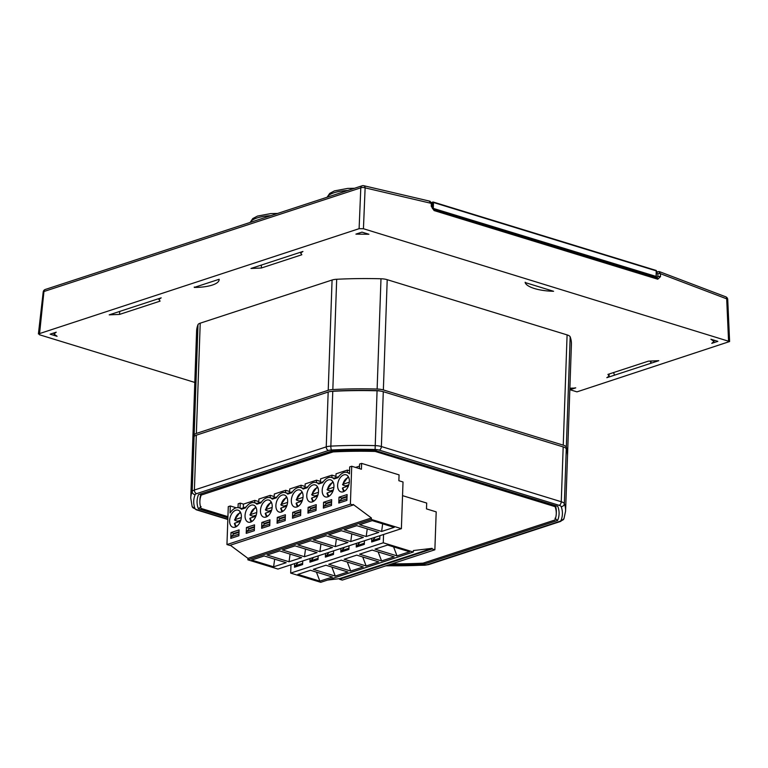 <?xml version="1.0" encoding="UTF-8"?>
<svg xmlns="http://www.w3.org/2000/svg" width="768" height="768" viewBox="0 0 768 768"><rect width="100%" height="100%" fill="white"/><g stroke="black" fill="none" stroke-linecap="round" stroke-linejoin="round"><path stroke-width="1.15" d="M656.246 277.229L657.907 276.691A1.843 0.662 -0.4 0 1 660.509 276.614A3074.208 1899.437 -72.9 0 0 660.48 273.715A1.843 0.662 179.5 0 0 657.878 273.792A3072.365 1898.294 107.1 0 1 657.907 276.691L656.602 277.968M433.258 209.242L432.528 208.579M433.277 208.618L656.045 276.989L656.016 277.622M192.73 442.358A187.526 58.886 2 0 1 192.739 441.485L196.589 331.229A187.526 58.886 2 0 1 198 324.653A9.226 2.899 2 0 1 200.218 323.174L332.074 280.022A9.226 2.899 2 0 1 336.682 279.274A187.526 58.886 2 0 1 380.986 278.765A9.226 2.899 2 0 1 387.206 279.686L567.091 334.896A9.226 2.899 2 0 1 570.173 336.835A187.526 58.886 2 0 1 571.411 344.314L567.562 454.579A187.526 58.886 2 0 1 567.514 455.453M192.739 441.485A187.526 58.886 2 0 1 194.15 434.918A9.226 2.899 2 0 1 196.368 433.43L328.224 390.288A9.226 2.899 2 0 1 332.832 389.539A187.526 58.886 2 0 1 377.126 389.03A9.226 2.899 2 0 1 383.357 389.942L563.242 445.152A9.226 2.899 2 0 1 566.323 447.101A187.526 58.886 2 0 1 567.562 454.579M714.048 341.462L710.918 339.235L717.84 341.357L711.773 343.344L714.048 341.462L714.01 340.186M361.987 232.138L368.918 234.259L355.92 234.125L361.987 232.138M525.168 282.566L553.574 291.283A27.667 8.688 2 0 1 525.168 282.566L525.178 282.221M119.568 314.4L109.219 314.851L161.184 297.85L158.947 299.395L160.07 301.142L119.568 314.4L119.674 311.434M261.322 268.013L250.973 268.464L302.928 251.462L300.691 253.008L301.824 254.755L261.322 268.013L261.427 265.046M53.952 333.955L57.082 336.307L50.16 334.176L56.227 332.198L53.952 333.955L54.067 332.899M194.256 287.424L219.149 279.274A27.667 8.688 2 0 1 219.158 279.658A27.667 8.688 2 0 1 194.256 287.424L194.294 287.011M658.781 360.691L606.816 377.693L609.053 376.147L607.93 374.4L648.422 361.142L658.781 360.691M651.024 361.421A3064.982 2209.459 -108.1 0 1 651.024 363.226L650.275 361.363M569.875 388.205A27.667 8.688 2 0 1 573.744 388.118L575.76 387.85L570.029 389.731L576.96 391.862L729.6 341.539L363.437 228.73L365.126 187.862A3.072 1.987 -78.8 0 0 363.696 185.693A3.072 3.072 0 0 0 362.141 185.779A3.072 2.218 71.9 0 0 360.797 187.824L359.107 228.682L363.437 228.73M570.019 388.195A3064.982 2209.459 -108.1 0 1 570.029 389.731M614.573 375.149L613.526 372.566M430.051 201.245L431.875 203.846A1.843 0.662 179.5 0 0 431.251 203.357A3074.208 1899.437 107.1 0 1 431.27 206.256L434.074 210.557L657.763 279.216L660.509 276.614M429.283 201.274L431.251 203.357L365.126 187.862A3.072 1.21 2.4 0 0 360.797 187.824L43.949 291.504A3.072 2.218 -108.1 0 1 45.293 289.469A3.072 3.072 0 0 0 43.2 292.003A3.072 0.941 7.1 0 1 43.949 291.504L39.446 334.752L194.803 382.435M431.27 206.256A1.843 0.662 -0.4 0 1 431.904 206.746A1.843 0.662 -0.4 0 1 431.904 206.755L433.402 209.299A1.843 1.142 107.1 0 1 434.074 210.557M725.77 296.813A3.072 1.795 112.6 0 1 725.837 296.842A3.072 1.795 112.6 0 1 726.691 298.838L660.48 273.715L658.598 271.651M656.39 273.197L657.11 272.966A1.843 1.334 -108.1 0 1 657.917 271.642L659.434 271.642L725.846 296.842A3.072 3.072 0 0 1 727.728 299.51A3.072 0.979 -3.2 0 1 727.728 299.53A3.072 0.979 -3.2 0 0 726.691 298.838L728.554 340.79M38.4 333.965L359.107 228.682M380.218 391.037L380.112 390.998A4.301 1.354 -178 0 0 377.213 390.576A182.611 57.341 -178 0 0 334.07 391.066A4.301 1.354 -178 0 0 332.294 391.315M432.24 208.09L656.064 276.413L655.594 276.854M433.402 202.138L656.026 270.413L656.314 271.142M433.104 202.042L432.624 202.483L433.488 202.493L433.104 202.042M566.266 448.848L564.346 503.683A9.226 2.899 -178 0 0 561.264 501.744L381.379 446.534A9.226 2.899 -178 0 0 375.158 445.622A187.526 58.886 -178 0 0 330.854 446.122A9.226 2.899 -178 0 0 326.246 446.87L194.39 490.022A9.226 2.899 -178 0 0 192.182 491.501A187.526 58.886 -178 0 0 190.762 498.077L192.672 443.232A187.526 58.886 2 0 1 194.093 436.666A9.226 2.899 2 0 1 196.31 435.187L328.166 392.035A9.226 2.899 2 0 1 332.774 391.286A187.526 58.886 2 0 1 377.069 390.778A9.226 2.899 2 0 1 383.29 391.69L563.184 446.909A9.226 2.899 2 0 1 566.266 448.848A187.526 58.886 2 0 1 567.504 456.326L565.584 511.162A187.526 58.886 -178 0 0 564.346 503.683A3.072 2.899 159.9 0 1 561.197 506.621A184.454 57.917 2 0 1 561.014 520.435A6.144 1.93 2 0 1 559.536 521.424L427.68 564.576A6.144 1.93 2 0 1 424.618 565.075A184.454 57.917 2 0 1 386.294 565.69M389.357 564.682A181.123 56.87 -178 0 0 424.608 563.99L557.606 520.474A181.123 56.87 -178 0 0 557.76 506.294L375.84 450.72M391.997 563.818A178.301 55.987 2 0 0 423.062 563.155L554.918 520.003A178.301 55.987 -178 0 0 556.262 513.763L556.33 512.006A178.301 55.987 -178 0 0 555.475 505.862M557.606 520.474L554.976 518.256M557.76 506.294L375.802 450.71M376.243 450.576A181.123 56.87 -178 0 0 331.526 451.085L332.304 451.181M332.198 451.219L198.538 494.602A181.123 56.87 -178 0 0 198.384 508.781L201.11 506.669M200.966 494.16A178.301 55.987 -178 0 0 199.939 499.565L199.872 501.312A178.301 55.987 2 0 1 201.226 495.062L201.254 494.064M424.608 563.99L423.667 562.954M556.262 513.763A178.301 55.987 -178 0 0 555.091 506.65L555.12 505.747M555.091 506.65L375.197 451.44L375.226 450.71M375.197 451.44A178.301 55.987 -178 0 0 333.082 451.92L333.11 451.171M227.923 516.672L201.053 508.426A178.301 55.987 2 0 1 199.872 501.312M333.082 451.92L201.226 495.062M301.027 487.661L301.114 485.242L305.078 486.451M301.114 485.242L289.738 488.966L289.603 492.72M331.891 477.562L331.978 475.142L320.592 478.867L320.467 482.621M331.978 475.142L335.933 476.352M289.642 491.501L285.686 490.291L274.301 494.016L274.176 497.77M347.318 472.512L347.405 470.093L336.029 473.818L335.894 477.571M347.405 470.093L349.555 470.755M274.214 496.55L270.25 495.341L258.874 499.066L258.739 502.819M359.53 466.128L355.565 467.424M361.622 463.382L361.421 469.219L351.715 466.243L350.39 504.163L353.165 505.018L353.184 504.432L371.395 517.978L371.347 519.437L401.386 528.662L403.018 481.987L398.861 480.71L399.062 474.874L361.622 463.382L359.597 464.045L359.443 468.614M258.787 501.6L254.822 500.39L243.446 504.115L240.211 503.117L238.186 503.779L238.051 507.61M402.538 495.638L426.691 503.059L426.49 508.886L436.195 511.872L434.87 549.792L432.096 548.938L432.115 548.352L339.533 578.65L327.648 580.051M316.464 482.611L316.541 480.192L305.165 483.917L305.03 487.67M316.541 480.192L320.506 481.402M302.65 563.414L295.498 565.757L298.176 562.454L302.736 560.966M295.459 566.918L295.498 565.757M332.429 577.027L310.454 570.278L297.878 574.397L319.853 581.136L332.429 577.027M432.115 548.352L413.357 550.56L413.309 552.019L320.726 582.307L290.678 573.091L290.976 564.787M393.581 546.864L397.008 555.888L409.574 551.779L387.6 545.03L375.034 549.149L397.008 555.888M379.805 538.166L372.643 540.509L375.331 537.206L379.891 535.718M372.605 541.67L372.643 540.509M378.144 551.914L381.571 560.938L394.147 556.829L372.173 550.08L359.597 554.198L381.571 560.938M364.368 543.216L357.216 545.558L359.904 542.256L364.454 540.768M357.178 546.72L357.216 545.558M362.717 556.963L366.144 565.987L378.72 561.878L356.746 555.13L344.17 559.248L366.144 565.987M348.941 548.266L341.789 550.608L344.467 547.306L349.027 545.818L348.902 549.427L340.8 552.077L340.925 548.438M341.75 551.77L341.789 550.608M347.29 562.013L350.717 571.037L363.283 566.928L341.309 560.179L328.742 564.298L350.717 571.037M333.514 553.315L326.362 555.658L329.04 552.355L333.6 550.867L333.475 554.477L325.373 557.126L325.498 553.488M326.314 556.819L326.362 555.658M331.853 567.062L335.28 576.086L347.856 571.978L325.882 565.229L313.315 569.347L335.28 576.086M318.077 558.365L310.925 560.707L313.613 557.405L318.163 555.917M310.886 561.869L310.925 560.707M316.426 572.112L319.853 581.136M302.736 560.938L302.611 564.576L294.509 567.226L294.634 563.587M379.891 535.69L379.766 539.328L371.664 541.978L371.789 538.339M364.454 540.739L364.33 544.378L356.237 547.027L356.362 543.389M318.163 555.888L318.038 559.526L309.946 562.176L310.07 558.538M434.87 549.792L342.288 580.09L339.514 579.235L339.533 578.65M339.514 579.235L432.096 548.938M413.309 552.019L383.261 542.794L383.558 534.49M290.678 573.091L383.261 542.794M285.6 492.71L285.686 490.291M254.736 502.81L254.822 500.39M243.312 507.869L243.446 504.115M300.73 512.083L295.469 513.802L295.488 513.216L300.749 511.498M316.157 507.034L310.896 508.752L310.915 508.166L316.186 506.448M285.302 517.123L280.032 518.851L280.061 518.266L285.322 516.547M331.594 501.984L326.323 503.702L326.342 503.117L331.613 501.398M269.866 522.173L264.605 523.901L264.624 523.315L269.894 521.597M347.021 496.934L341.76 498.653L341.779 498.067L347.04 496.349M254.438 527.222L249.178 528.95L249.197 528.365L254.458 526.646M239.011 532.272L233.741 534L233.77 533.414L239.03 531.696M346.954 498.797L339.091 501.37L341.76 498.653M339.034 502.973L339.091 501.37M382.675 523.824L381.619 531.466L359.645 524.726L372.221 520.608L394.186 527.357L381.619 531.466M230.285 545.222L247.958 558.374L371.395 517.978M273.6 566.813L286.176 562.704L264.202 555.955L251.635 560.074L273.6 566.813L274.666 559.162M238.944 534.144L231.082 536.717L233.741 534M231.024 538.32L231.082 536.717M289.037 561.763L301.603 557.654L279.638 550.906L267.062 555.024L289.037 561.763L290.093 554.122M254.371 529.094L246.509 531.667L249.178 528.95M246.451 533.27L246.509 531.667M304.464 556.714L317.04 552.605L295.066 545.856L282.49 549.974L304.464 556.714L305.52 549.072M269.808 524.045L261.946 526.618L264.605 523.901M261.888 528.221L261.946 526.618M319.891 551.664L332.467 547.555L310.493 540.806L297.926 544.925L319.891 551.664L320.957 544.022M285.235 518.995L277.373 521.568L280.032 518.851M277.315 523.171L277.373 521.568M335.328 546.614L347.894 542.506L325.93 535.757L313.354 539.875L335.328 546.614L336.384 538.973M300.662 513.946L292.8 516.518L295.469 513.802M292.742 518.122L292.8 516.518M350.755 541.565L363.331 537.456L341.357 530.707L328.781 534.826L350.755 541.565L351.811 533.923M316.099 508.896L308.237 511.469L310.896 508.752M308.179 513.072L308.237 511.469M366.182 536.515L378.758 532.406L356.784 525.658L344.218 529.776L366.182 536.515L367.248 528.874M331.526 503.846L323.664 506.419L326.323 503.702M323.606 508.022L323.664 506.419M247.958 558.374L247.901 559.834L371.347 519.437M233.77 533.414L230.995 532.56L239.088 529.91L238.886 535.747L230.784 538.397L230.995 532.56M353.165 505.018L229.718 545.405L226.954 544.56L228.278 506.64L230.304 505.978L230.054 512.976A12.72 7.862 -72.9 0 1 239.165 507.811L242.602 508.867M346.896 500.4L338.803 503.05L339.005 497.222L347.107 494.573L346.896 500.4M249.197 528.365L246.422 527.51L254.525 524.861L254.323 530.698L246.221 533.347L246.422 527.51M341.779 498.067L339.005 497.222M331.469 505.45L323.366 508.099L323.578 502.272L331.67 499.622L331.469 505.45M264.624 523.315L261.85 522.461L269.952 519.811L269.75 525.648L261.648 528.298L261.85 522.461M326.342 503.117L323.578 502.272M316.042 510.499L307.939 513.149L308.141 507.322L316.243 504.662L316.042 510.499M310.915 508.166L308.141 507.322M280.061 518.266L277.286 517.421L285.379 514.762L285.178 520.598L277.075 523.248L277.286 517.421M300.605 515.549L292.512 518.198L292.714 512.371L300.816 509.712L300.605 515.549M295.488 513.216L292.714 512.371M239.165 507.811A12.72 7.862 -72.9 0 1 241.43 509.251L245.482 507.926A12.72 7.862 -72.9 0 1 254.602 502.762L258.038 503.818M350.39 504.163L226.954 544.56M351.715 466.243L349.69 466.906L349.45 473.904A12.72 7.862 -72.9 0 0 347.184 472.464A12.72 7.862 -72.9 0 0 338.064 477.629L334.013 478.954A12.72 7.862 -72.9 0 0 331.747 477.514A12.72 7.862 -72.9 0 0 322.637 482.678L318.586 484.003A12.72 7.862 -72.9 0 0 316.32 482.563A12.72 7.862 -72.9 0 0 307.21 487.728L303.158 489.053A12.72 7.862 -72.9 0 0 300.893 487.613A12.72 7.862 -72.9 0 0 291.773 492.778L287.722 494.102A12.72 7.862 -72.9 0 0 285.456 492.662A12.72 7.862 -72.9 0 0 276.346 497.827L272.294 499.152A12.72 7.862 -72.9 0 0 270.029 497.712A12.72 7.862 -72.9 0 0 260.918 502.877L256.867 504.202A12.72 7.862 -72.9 0 0 254.602 502.762M251.203 505.19A8.918 5.51 107.1 0 1 253.526 505.123A8.918 5.51 107.1 0 1 256.176 515.261A8.918 5.51 107.1 0 1 248.294 522.173A8.918 5.51 107.1 0 1 245.222 513.802A8.918 5.51 107.1 0 1 251.203 505.19M282.067 495.091A8.918 5.51 107.1 0 1 284.39 495.024A8.918 5.51 107.1 0 1 287.04 505.162A8.918 5.51 107.1 0 1 279.158 512.074A8.918 5.51 107.1 0 1 276.086 503.702A8.918 5.51 107.1 0 1 282.067 495.091M312.931 484.992A8.918 5.51 107.1 0 1 315.245 484.925A8.918 5.51 107.1 0 1 317.894 495.062A8.918 5.51 107.1 0 1 310.013 501.974A8.918 5.51 107.1 0 1 306.941 493.603A8.918 5.51 107.1 0 1 312.931 484.992M235.776 510.24A8.918 5.51 107.1 0 1 238.099 510.173A8.918 5.51 107.1 0 1 240.749 520.31A8.918 5.51 107.1 0 1 232.867 527.222A8.918 5.51 107.1 0 1 229.795 518.851A8.918 5.51 107.1 0 1 235.776 510.24M343.786 474.893A8.918 5.51 107.1 0 1 346.109 474.826A8.918 5.51 107.1 0 1 348.758 484.963A8.918 5.51 107.1 0 1 340.877 491.875A8.918 5.51 107.1 0 1 337.805 483.504A8.918 5.51 107.1 0 1 343.786 474.893M328.358 479.942A8.918 5.51 107.1 0 1 330.682 479.875A8.918 5.51 107.1 0 1 333.331 490.013A8.918 5.51 107.1 0 1 325.45 496.925A8.918 5.51 107.1 0 1 322.378 488.554A8.918 5.51 107.1 0 1 328.358 479.942M297.494 490.042A8.918 5.51 107.1 0 1 299.818 489.974A8.918 5.51 107.1 0 1 302.467 500.112A8.918 5.51 107.1 0 1 294.586 507.024A8.918 5.51 107.1 0 1 291.514 498.653A8.918 5.51 107.1 0 1 297.494 490.042M266.64 500.141A8.918 5.51 107.1 0 1 268.954 500.074A8.918 5.51 107.1 0 1 271.603 510.211A8.918 5.51 107.1 0 1 263.722 517.123A8.918 5.51 107.1 0 1 260.65 508.752A8.918 5.51 107.1 0 1 266.64 500.141M236.227 507.792L230.304 505.978M241.402 508.493L246.154 506.938M256.829 503.443L261.59 501.888M272.256 498.394L277.018 496.838M287.693 493.344L292.445 491.789M303.12 488.294L307.882 486.739M318.547 483.254L323.309 481.69M333.984 478.205L338.736 476.64M349.315 482.208L342.989 484.282L343.123 485.107L345.667 485.894A8.918 5.51 -72.9 0 0 345.523 486.902M247.901 559.834L277.949 569.05L401.386 528.662M240.038 508.08L240.211 503.117M270.173 497.76L270.25 495.341M272.16 507.456L265.834 509.52L265.968 510.355L268.512 511.142A8.918 5.51 -72.9 0 0 268.378 512.15M287.597 502.406L281.261 504.47L281.405 505.306L283.939 506.093A8.918 5.51 -72.9 0 0 283.805 507.101M303.024 497.357L296.698 499.43L296.832 500.256L299.376 501.043A8.918 5.51 -72.9 0 0 299.242 502.051M318.451 492.307L312.125 494.381L312.259 495.206L314.803 495.994A8.918 5.51 -72.9 0 0 314.669 497.002M333.878 487.258L327.552 489.331L327.696 490.157L330.23 490.944A8.918 5.51 -72.9 0 0 330.096 491.952M241.306 517.555L234.97 519.619L235.114 520.454L237.648 521.242A8.918 5.51 -72.9 0 0 237.514 522.25M256.733 512.506L250.406 514.57L250.541 515.405L253.085 516.192A8.918 5.51 -72.9 0 0 252.95 517.2M250.416 518.909L250.282 518.074L255.83 516.259M256.234 507.974A7.075 4.368 107.1 0 0 250.406 514.57L250.541 515.405M256.205 515.165L253.085 516.192M281.28 508.81L281.146 507.974L286.694 506.16M287.098 497.875A7.075 4.368 107.1 0 0 281.261 504.47L281.405 505.306M287.069 505.066L283.939 506.093M312.144 498.71L312 497.875L317.549 496.061M317.952 487.776A7.075 4.368 107.1 0 0 312.125 494.381L312.259 495.206M317.923 494.966L314.803 495.994M342.998 488.611L342.864 487.776L348.413 485.962M348.816 477.677A7.075 4.368 107.1 0 0 342.989 484.282L343.123 485.107M348.787 484.867L345.667 485.894M234.989 523.958L234.854 523.123L240.403 521.309M240.806 513.024A7.075 4.368 107.1 0 0 234.97 519.619L235.114 520.454M240.778 520.214L237.648 521.242M327.571 493.661L327.437 492.826L332.986 491.011M333.389 482.726A7.075 4.368 107.1 0 0 327.552 489.331L327.696 490.157M333.36 489.917L330.23 490.944M296.707 503.76L296.573 502.925L302.122 501.11M302.525 492.826A7.075 4.368 107.1 0 0 296.698 499.43L296.832 500.256M302.496 500.016L299.376 501.043M265.853 513.859L265.709 513.024L271.258 511.21M271.661 502.925A7.075 4.368 107.1 0 0 265.834 509.52L265.968 510.355M271.632 510.115L268.512 511.142M332.832 389.539L336.682 279.274M380.986 278.765L377.126 389.03M332.074 280.022L328.224 390.288M196.368 433.43L200.218 323.174M43.2 292.032A3.072 0.941 7.1 0 1 43.2 292.003L38.41 333.907M362.995 185.741A3.072 2.218 71.9 0 0 362.141 185.779L45.293 289.469M433.363 209.29A1.843 1.142 107.1 0 1 433.402 209.299L657.226 277.968M657.763 279.216A1.843 1.142 -72.9 0 0 657.082 277.958M657.11 272.966L657.878 273.792M656.429 272.131L657.926 271.642A1.843 1.334 -108.1 0 1 657.926 271.642A1.843 1.334 -108.1 0 1 658.003 271.613M198 324.653L194.15 434.918M383.357 389.942L387.206 279.686M567.091 334.896L563.242 445.152M566.323 447.101L570.173 336.835M433.296 208.042L433.488 202.493L656.256 270.864L656.064 276.413M431.693 202.79L432.624 202.483L432.432 208.032M250.253 222.394A28.56 8.966 2 0 1 270.864 215.654M327.197 197.213A28.56 8.966 2 0 1 347.818 190.474M198.384 508.781L227.885 517.834M331.526 451.085L198.538 494.602M227.837 519.216L197.002 509.75A6.144 1.93 2 0 1 194.947 508.454A184.454 57.917 2 0 1 195.13 494.64A6.144 1.93 2 0 1 196.598 493.651L328.454 450.499A6.144 1.93 2 0 1 331.526 450A184.454 57.917 2 0 1 375.101 449.501A6.144 1.93 2 0 1 379.248 450.115L559.142 505.325A6.144 1.93 2 0 1 561.197 506.621M196.31 435.187L194.39 490.022A3.072 2.218 71.9 0 0 196.598 493.651M195.13 494.64A3.072 2.899 -158.2 0 1 192.182 491.501L194.093 436.666M197.002 509.75A3.072 1.901 107.1 0 1 196.205 509.77L192.163 506.592A3.072 2.899 -20.1 0 0 194.947 508.454M332.774 391.286L330.854 446.122A3.072 0.768 87.1 0 0 331.526 450M328.454 450.499A3.072 2.218 -108.1 0 1 326.246 446.87L328.166 392.035M383.29 391.69L381.379 446.534A3.072 1.901 107.1 0 1 379.248 450.115M375.101 449.501L377.069 390.778M427.68 564.576A3.072 2.218 71.9 0 0 428.746 564.576L424.867 565.229A3.072 0.768 -92.9 0 1 424.618 565.075M559.142 505.325A3.072 1.901 -72.9 0 0 561.264 501.744L563.184 446.909M428.746 564.576L560.602 521.434A3.072 2.218 -108.1 0 1 559.536 521.424M561.014 520.435A3.072 2.899 21.8 0 0 563.971 518.659L565.584 511.162M252.134 521.328A7.075 4.368 107.1 0 1 250.282 518.074M282.998 511.229A7.075 4.368 107.1 0 1 281.146 507.974M313.853 501.13A7.075 4.368 107.1 0 1 312 497.875M344.717 491.03A7.075 4.368 107.1 0 1 342.864 487.776M236.707 526.378A7.075 4.368 107.1 0 1 234.854 523.123M329.29 496.08A7.075 4.368 107.1 0 1 327.437 492.826M298.426 506.179A7.075 4.368 107.1 0 1 296.573 502.925M267.562 516.278A7.075 4.368 107.1 0 1 265.709 513.024M656.246 277.152L656.227 277.69M431.875 203.846L431.904 206.746M727.728 299.51L729.6 341.482M430.042 201.235L363.686 185.693M609.12 374.006L609.101 375.821M300.71 252.192L300.653 253.2M158.966 298.579L158.899 299.587M656.275 276.566L656.467 271.018A0.614 0.614 0 0 0 656.026 270.413L433.267 202.042A0.614 0.614 0 0 0 432.893 202.042L431.558 202.483M250.128 222.442L252.778 218.573L257.51 216.067L270.71 213.61L277.574 213.456M327.072 197.261L329.722 193.392L334.454 190.886L347.664 188.429L354.518 188.275M332.083 451.219L375.888 450.73M560.602 521.434L563.971 518.659M424.867 565.229L385.843 565.834M196.205 509.77L227.827 519.475M192.163 506.592L190.762 498.077M270.029 497.712L273.466 498.768M285.456 492.662L288.893 493.718M300.893 487.613L304.33 488.669M316.32 482.563L319.757 483.619M331.747 477.514L335.184 478.57M347.184 472.464L349.469 473.174M249.802 518.477L251.078 521.933M249.926 514.925L255.696 506.88M280.666 508.378L281.933 511.834M280.79 504.826L286.55 496.781M311.52 498.288L312.797 501.734M311.645 494.726L317.414 486.682M342.384 488.189L343.661 491.635M342.509 484.627L348.278 476.582M234.374 523.526L235.642 526.982M234.499 519.974L240.259 511.93M326.957 493.238L328.224 496.685M327.082 489.677L332.842 481.632M296.093 503.328L297.37 506.784M296.218 499.776L301.987 491.731M265.229 513.427L266.506 516.883M265.354 509.875L271.123 501.83"/></g></svg>
